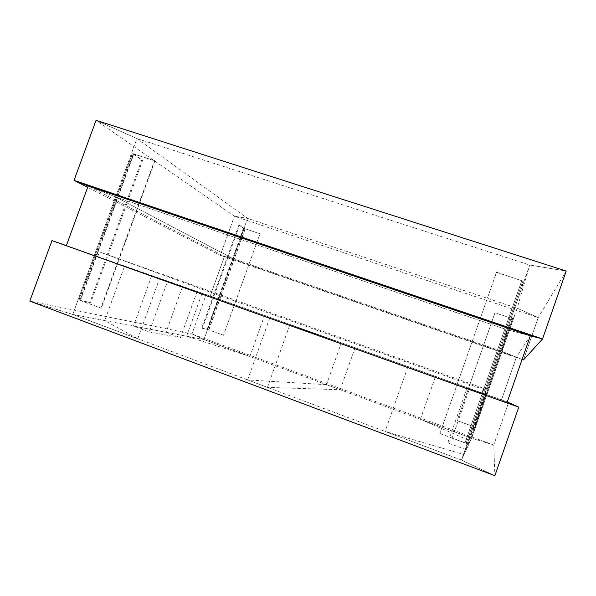 <?xml version="1.0" encoding="UTF-8"?>
<svg xmlns="http://www.w3.org/2000/svg" width="596" height="596" viewBox="0 0 596 596"><rect width="100%" height="100%" fill="white"/><g stroke="black" fill="none" stroke-linecap="round" stroke-linejoin="round"><path stroke-width="0.45" stroke-dasharray="2.98 2.23" d="M502.026 351.402L516.404 357.146L502.026 351.402L507.069 329.744L484.325 394.753L506.92 402.889L501.474 399.894L516.404 357.146L224.461 256.422L233.051 258.649L224.461 256.422L88.163 185.982L115.609 196.956L88.163 185.982L115.609 196.956L233.051 258.649L502.026 351.402L517.134 308.207L538.225 317.616L517.134 308.207L529.717 265.019L507.069 329.744L530.336 335.779L507.069 329.744L530.336 335.779L516.404 357.146L501.474 399.894L486.872 394.723L502.026 351.402L507.069 329.744L115.609 196.956L136.909 138.563L96.038 120.325L136.909 138.563L247.556 218.374L234.392 216.199L247.556 218.374L517.134 308.207L486.872 394.723L484.325 394.753L461.483 460.052L494.881 475.675L493.771 445.018L508.634 402.434L493.771 445.018L471.674 438.172L486.872 394.723L507.248 401.942L486.872 394.723L484.325 394.753L407.694 367.412L385.105 431.437L461.483 460.052L529.717 265.019L566.2 271.046L529.717 265.019L136.909 138.563L115.609 196.956L233.051 258.649L247.556 218.374L233.051 258.649L502.026 351.402L522.089 359.418L502.026 351.402M471.674 438.172L486.872 394.723L471.674 438.172L493.771 445.018L191.957 333.939L203.936 339.541L471.674 438.172L420.411 419.286L470.371 440.98L471.674 438.172L461.483 460.052L464.031 454.584L385.105 431.437M464.031 454.584L484.965 394.746L484.325 394.753L506.92 402.889L94.228 255.58L115.609 196.956L94.228 255.58L218.516 299.043L233.051 258.649L218.516 299.043L486.872 394.723L470.371 440.98M566.2 271.046L538.225 317.616L523.452 359.962L538.225 317.616L234.392 216.199L96.038 120.325M439.915 433.523L465.036 442.821L466.169 443.163L466.906 441.77L522.871 281.103L496.475 272.327L439.848 433.575L496.475 272.327M523.981 281.461L467.271 443.573L523.981 281.461L496.483 272.171M467.271 443.573L439.848 433.575M467.979 442.165L466.906 441.77M523.065 284.694L521.992 284.344M484.965 394.746L407.694 367.412M483.498 388.361L486.284 390.44L220.796 296.048L99.428 251.907L483.498 388.361L481.605 393.77L97.647 256.794L219.574 299.423L485.017 394.06L481.605 393.77M97.647 256.794L99.428 251.907M219.574 299.423L220.796 296.048M485.017 394.06L486.284 390.44M420.411 419.286L435.497 376.404L486.545 394.723M435.497 376.404L210.187 296.041L224.461 256.422L210.187 296.041L218.516 299.043L206.141 294.588L486.872 394.723M474.371 427.734L474.699 427.071L457.169 420.634L494.978 312.744L512.635 318.622L513.074 317.087L474.371 427.734L475.116 428.01L513.827 317.34L513.074 317.087M511.882 318.495L474.014 426.758L457.199 420.612L494.978 312.811L513.35 318.882L513.827 317.34M511.897 318.428L473.999 426.788L475.452 427.347L475.116 428.01M507.248 401.935L206.141 294.588L191.957 333.939L29.8 301.114L72.764 314.442L203.936 339.541L186.608 336.226L249.873 356.468L203.936 339.541L191.957 333.939L206.141 294.588L66.342 245.634M203.936 339.541L218.516 299.043L203.936 339.541L218.516 299.043L264.564 315.455L249.873 356.468M522.066 359.485L220.289 255.341L234.392 216.199L220.289 255.341L233.051 258.649L220.289 255.341L87.672 187.33M186.608 336.226L202.089 293.299L264.564 315.455M202.089 293.299L218.516 299.043M223.493 335.25L207.766 329.536L202.416 328.314L239.532 225.266L244.181 228.38L259.968 233.751L223.493 335.25L259.968 233.751M243.533 228.164L207.125 329.305L201.761 328.068L238.877 225.042L243.533 228.164L260.154 233.885M207.125 329.305L223.709 335.302M201.761 328.068L202.416 328.314M238.877 225.042L239.532 225.266M494.881 475.675L461.483 460.052L72.764 314.442L94.228 255.58L124.512 266.166L104.732 320.559L72.764 314.442L94.228 255.58L66.32 245.694M137.706 338.766L159.415 278.839L94.228 255.58L72.764 314.442L137.706 338.766L104.732 320.559M159.415 278.839L124.512 266.166M90.748 302.723L79.886 300.257L101.32 308.214L154.923 160.89L133.258 153.887L142.653 160.242L90.748 302.723L89.869 302.395L141.759 159.951L142.653 160.242M133.422 153.731L79.946 300.369L100.866 308.117L154.528 160.622L132.275 153.485L141.759 159.951M79.946 300.369L89.869 302.395M100.866 308.117L101.32 308.214M154.528 160.622L154.923 160.89M506.92 402.889L94.228 255.58M461.483 460.052L484.325 394.753M72.764 314.442L29.8 301.114M530.336 335.779L507.069 329.744L115.609 196.956L88.163 185.982M326.474 384.681L247.586 379.928L267.47 387.378L340.189 389.732L326.474 384.681L341.344 342.834L269.69 318.182L341.344 342.834M340.189 389.732L355.089 347.736M267.47 387.378L289.649 325.297M247.586 379.928L269.69 318.182M466.988 388.13L469.425 388.763L452.111 438.172L447.797 442.88L466.988 388.13L486.15 394.731L468.799 444.348L466.281 449.749L485.524 394.738M466.281 449.749L447.797 442.88M468.799 444.348L452.111 438.172M486.15 394.731L469.425 388.763M149.216 331.912L180.454 337.634L197.053 291.638L167.528 281.319L149.216 331.912L133.467 326.057L166.016 332.285L182.57 286.475L151.727 275.687L133.467 326.057M151.727 275.687L167.528 281.319M182.57 286.475L197.053 291.638M166.016 332.285L180.454 337.634M521.805 280.597L465.036 442.821M465.007 442.88L521.843 280.448M466.169 443.163L522.871 281.103M512.657 318.614L474.714 427.079L512.635 318.622M475.452 427.347L513.394 318.86M245.03 228.73L208.637 329.826M208.868 329.879L245.224 228.864M207.766 329.536L244.181 228.38M133.34 153.992L79.998 300.257M79.097 299.922L132.431 153.701M80.423 300.481L133.832 154.014M513.35 318.882L475.414 427.325M133.258 153.887L79.886 300.257M132.275 153.485L78.866 299.915"/><path stroke-width="0.89" d="M66.342 245.634L51.971 240.605L66.32 245.694L51.971 240.605L29.8 301.114L494.881 475.675L518.766 407.15L506.92 402.889L530.336 335.779L542.539 338.945L523.452 359.962L522.066 359.485M507.248 401.942L518.766 407.15L506.92 402.889L530.336 335.779L88.163 185.982L74.046 180.342L96.038 120.325L566.2 271.046L542.539 338.945L566.2 271.046M506.92 402.889L66.32 245.694L88.163 185.982L74.046 180.342L542.539 338.945L530.336 335.779M87.672 187.33L74.046 180.342L96.038 120.325M66.32 245.694L88.163 185.982M494.881 475.675L518.766 407.15L51.971 240.605L29.8 301.114"/></g></svg>
